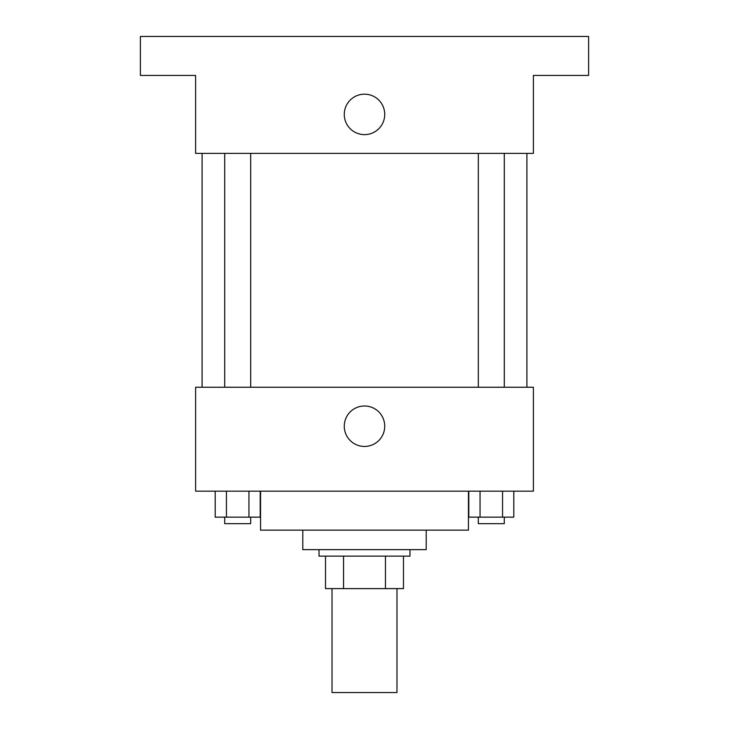 <?xml version="1.0" encoding="UTF-8"?>
<svg xmlns="http://www.w3.org/2000/svg" width="729" height="729" viewBox="0 0 729 729"><rect width="100%" height="100%" fill="white"/><g stroke="black" fill="none" stroke-linecap="round" stroke-linejoin="round"><path stroke-width="1.09" d="M332.023 588.613L332.023 692.55L396.977 692.55L396.977 588.613M385.45 556.136L385.45 588.613L325.526 588.613L325.526 556.136M385.45 588.613L403.474 588.613L403.474 556.136L403.474 588.613M409.971 549.639L409.971 556.136L319.029 556.136L319.029 549.639M343.55 556.136L343.55 588.613M426.21 530.147L426.21 549.639L302.79 549.639L302.79 530.147M468.437 491.173L468.437 530.147L260.563 530.147L260.563 491.173M533.4 491.173L195.6 491.173L195.6 387.236L533.4 387.236L533.4 491.173M384.73 426.21A20.23 20.23 0 0 1 354.385 443.733A20.23 20.23 0 0 1 354.385 408.696A20.23 20.23 0 0 1 384.73 426.21M526.903 153.382L526.903 387.236M478.315 387.236L478.315 153.382M250.685 153.382L250.685 387.236M533.4 153.382L195.6 153.382L195.6 75.424L140.387 75.424L140.387 36.45L588.613 36.45L588.613 75.424L533.4 75.424L533.4 153.382M384.73 114.398A20.23 20.23 0 0 1 354.385 131.922A20.23 20.23 0 0 1 354.385 96.884A20.23 20.23 0 0 1 384.73 114.398M513.808 491.173L513.808 517.153L468.802 517.153L468.802 491.173M502.554 491.173L502.554 517.153M480.056 491.173L480.056 517.153M504.295 517.153L504.295 523.65L478.315 523.65L478.315 517.153M260.198 491.173L260.198 517.153L215.192 517.153L215.192 491.173M248.944 491.173L248.944 517.153M226.446 491.173L226.446 517.153M250.685 517.153L250.685 523.65L224.705 523.65L224.705 517.153M202.097 153.382L202.097 387.236M504.295 387.236L504.295 153.382M224.705 153.382L224.705 387.236"/></g></svg>
